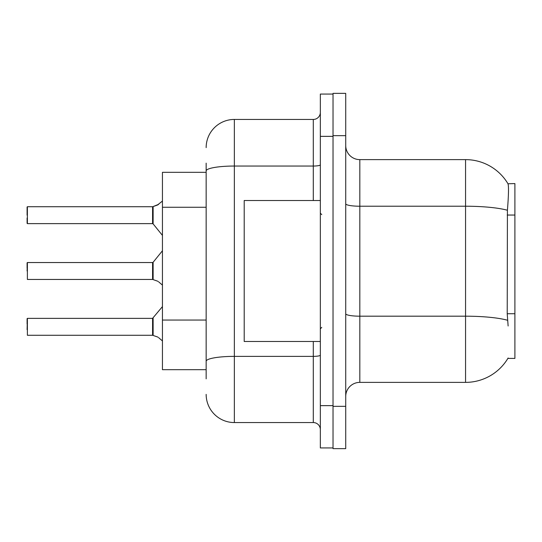 <?xml version="1.0" encoding="UTF-8"?>
<svg xmlns="http://www.w3.org/2000/svg" width="542" height="542" viewBox="0 0 542 542"><rect width="100%" height="100%" fill="white"/><g stroke="black" fill="none" stroke-linecap="round" stroke-linejoin="round"><path stroke-width="0.81" d="M508.125 325.986L507.217 313.737L507.42 210.255C508.64 194.924 508.823 186.096 507.976 183.765L514.9 183.589L514.9 358.411L507.874 358.411L508.125 357.991A49.342 49.342 0 0 1 465.558 382.374L359.82 382.374A14.099 14.099 0 0 0 345.721 396.473M206.15 172.315L162.444 172.315L162.444 369.685L206.15 369.685M333.032 406.344L333.032 448.641L345.721 448.641L345.721 406.344L333.032 406.344M345.721 135.656L345.721 93.36L333.032 93.36L333.032 135.656L345.721 135.656L345.721 406.344M507.42 210.255A49.342 8.57 180 0 0 465.558 206.224L465.558 159.626A49.342 49.342 0 0 1 507.976 183.765A49.342 49.342 0 0 0 465.558 159.626L359.82 159.626A14.099 14.099 0 0 1 345.721 145.527A14.099 14.099 0 0 0 359.82 159.626L359.82 382.374M206.15 378.851L206.15 163.149M320.342 405.64L320.342 447.936L333.032 447.936L333.032 94.064L320.342 94.064L320.342 405.64L333.032 405.64M206.15 147.641A28.198 28.198 0 0 1 234.347 119.443L234.347 422.557L313.296 422.557L313.296 341.494M234.347 119.443L313.296 119.443A7.046 7.046 0 0 0 320.342 112.397M206.15 366.162L206.15 329.211M320.342 429.603A7.046 7.046 0 0 0 313.296 422.557M234.347 422.557A28.198 28.198 0 0 1 206.15 394.359M153.129 335.444L157.356 336.907L153.129 335.444L153.122 318.107L152.573 318.371L152.587 335.274A0.705 0.705 180 0 1 152.688 335.281A0.705 0.705 -0 0 0 152.587 335.274L152.587 335.274M27.1 329.644L27.385 318.371L27.385 335.281L152.573 335.281L152.573 326.826M27.1 318.655L27.1 324.008M158.643 337.673L162.444 340.945M153.129 279.618L157.356 281.081L153.129 279.618L153.122 262.281L152.573 262.538L152.587 279.442A0.705 0.705 180 0 1 152.688 279.448A0.705 0.705 -0 0 0 152.587 279.442L152.573 271M27.1 271L27.385 262.538L27.385 279.448L152.573 279.448M27.1 262.823L27.1 268.182M158.643 281.84L162.444 285.119M162.444 201.055L157.356 205.093L152.688 206.719L157.356 205.093L153.129 206.556L153.122 223.893L152.573 223.629L152.573 206.719L27.385 206.719L27.385 223.629L27.385 206.719M152.587 206.726A0.705 0.705 0 0 0 152.688 206.719A0.705 0.705 180 0 1 152.587 206.726L152.573 215.174M27.1 217.992L27.1 223.345L27.1 217.992M27.1 215.174L27.1 207.003M158 204.801L153.129 206.556L158.643 204.327M320.342 200.506L244.212 200.506L244.212 341.494L320.342 341.494M157.356 336.907L158 337.199M157.356 281.081L158 281.373M514.9 313.737L507.217 313.737M514.9 215.045L507.217 215.045M206.15 207.261L162.444 207.261M206.15 320.051L162.444 320.051M465.558 382.374L465.558 206.224L359.82 206.224A14.099 2.446 0 0 1 345.721 203.778M507.569 320.268A49.342 8.57 180 0 0 465.558 316.189L359.82 316.189A14.099 2.446 -0 0 1 345.721 313.743M320.342 355.146A7.046 1.226 0 0 1 313.296 356.372L234.347 356.372A28.198 4.898 180 0 0 206.15 361.27M320.342 136.36L333.032 136.36M206.15 170.94A28.198 4.898 180 0 1 234.347 166.042L313.296 166.042L313.296 119.443M313.296 200.506L313.296 166.042A7.046 1.226 0 0 0 320.342 164.822M27.385 318.371L152.573 318.371L162.444 306.596M27.385 262.538L152.573 262.538M153.122 262.281L162.444 250.763M27.385 223.629L152.573 223.629M153.122 223.893L162.444 235.404M321.752 214.605L320.342 213.196M321.752 327.395L320.342 328.804"/></g></svg>

